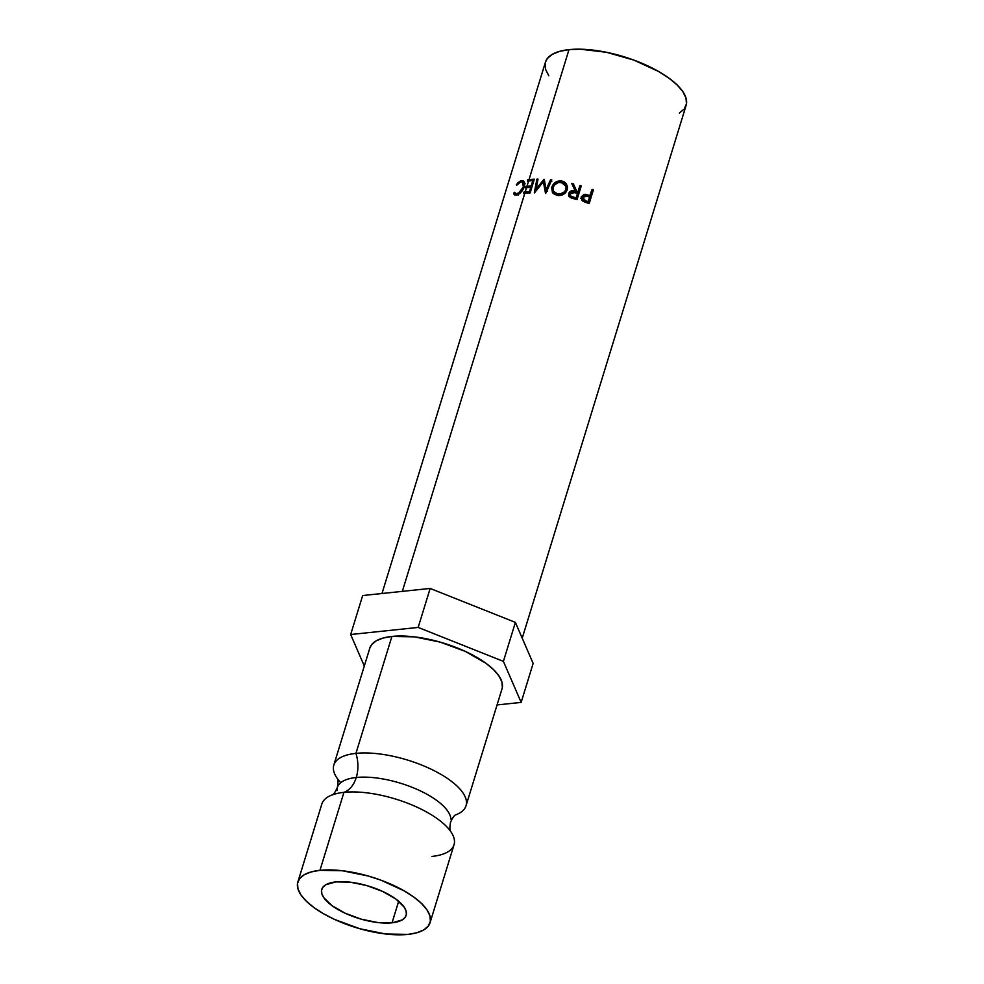 <?xml version="1.0" encoding="UTF-8"?>
<svg xmlns="http://www.w3.org/2000/svg" width="984" height="984" viewBox="0 0 984 984"><rect width="100%" height="100%" fill="white"/><g stroke="black" fill="none" stroke-linecap="round" stroke-linejoin="round"><path stroke-width="1.48" d="M431.939 856.424A69.163 26.47 -162.9 0 0 448.052 828.147A69.163 26.47 -162.9 0 0 343.945 792.354A29.434 20.233 84 0 0 356.269 777.483A59.2 22.657 -162.9 0 0 336.983 790.644A59.2 22.657 17.1 0 1 356.269 777.483A29.434 20.233 -96 0 1 343.945 792.354A69.163 26.47 -162.9 0 0 329.763 795.958M340.759 782.674A69.163 26.47 17.1 0 1 333.822 765.072A69.163 26.47 17.1 0 1 355.937 753.375A29.434 20.233 -96 0 1 356.269 777.483A59.2 22.657 17.1 0 1 416.835 789.279A59.2 22.657 17.1 0 1 450.893 819.155A59.2 22.657 -162.9 0 0 416.835 789.279A59.2 22.657 -162.9 0 0 356.269 777.483A29.434 20.233 84 0 0 355.937 753.375A69.163 26.47 17.1 0 1 441.681 774.802A69.163 26.47 17.1 0 1 458.113 813.842M392.038 922.808L398.68 901.233L392.038 922.808L402.099 919.966L405.014 917.494L406.355 914.444L406.072 910.938L404.153 907.088L395.839 899.007L382.665 891.442L366.638 885.526L350.206 882.181L335.864 881.91A44.145 16.9 17.1 0 1 383.686 891.922A44.145 16.9 17.1 0 1 406.146 915.341A44.145 16.9 17.1 0 1 392.038 922.808A44.145 16.9 17.1 0 1 344.228 912.795A44.145 16.9 17.1 0 1 321.756 889.376A44.145 16.9 17.1 0 1 335.864 881.91L325.802 884.751L322.887 887.224L321.559 890.274L321.842 893.779L323.761 897.629L332.075 905.711L345.249 913.275L361.276 919.179L377.708 922.525L392.038 922.808M522.221 638.161L686.131 105.35A73.579 28.155 -162.9 0 0 648.69 66.309A73.579 28.155 -162.9 0 0 568.998 49.63L529.023 179.58A73.579 28.155 17.1 0 1 534.349 179.199L530.118 192.95A73.579 28.155 -162.9 0 0 524.792 193.331L402.333 591.372L524.792 193.331A73.579 28.155 -162.9 0 0 523.574 193.467L524.005 192.052A73.579 28.155 17.1 0 1 525.222 191.917L526.526 187.686A73.579 28.155 -162.9 0 0 525.308 187.821L525.739 186.419A73.579 28.155 17.1 0 1 526.957 186.283L528.58 180.995A73.579 28.155 -162.9 0 0 527.375 181.13L527.805 179.715A73.579 28.155 17.1 0 1 529.023 179.58L568.998 49.63A73.579 28.155 -162.9 0 0 545.48 62.078L381.989 593.5M513.746 193.885L514.534 192.286L516.194 193.737L518.863 192.852L523.34 186.911L523.709 184.66L522.16 182.003L519.65 182.397L516.711 185.226L517.412 183.147L521.065 180.601L523.882 181.228L524.693 183.147L524.275 186.862L521.016 192.261L516.625 195.053L514.607 194.967L513.746 193.885M531.2 185.951L532.824 180.662A73.579 28.155 -162.9 0 0 528.58 180.995L526.957 186.283A73.579 28.155 17.1 0 1 531.2 185.951L532.061 186.64L531.2 185.951A73.579 28.155 17.1 0 0 526.957 186.283A73.579 28.155 17.1 0 0 525.739 186.419L525.308 187.821A73.579 28.155 17.1 0 1 526.526 187.686L525.222 191.917A73.579 28.155 17.1 0 1 529.466 191.585L530.77 187.354A73.579 28.155 -162.9 0 0 526.526 187.686A73.579 28.155 17.1 0 1 530.77 187.354L529.466 191.585L530.314 192.286L529.466 191.585A73.579 28.155 17.1 0 0 525.222 191.917A73.579 28.155 17.1 0 0 524.005 192.052L523.574 193.467A73.579 28.155 17.1 0 1 524.792 193.331A73.579 28.155 17.1 0 1 530.118 192.95L534.349 179.199A73.579 28.155 17.1 0 0 529.023 179.58A73.579 28.155 17.1 0 0 527.805 179.715L527.375 181.13A73.579 28.155 17.1 0 1 528.58 180.995A73.579 28.155 17.1 0 1 532.824 180.662L531.2 185.951M430.057 922.697L454.042 844.727A69.163 26.47 -162.9 0 0 418.852 808.036A69.163 26.47 -162.9 0 0 343.945 792.354L319.948 870.323L343.945 792.354A69.163 26.47 -162.9 0 0 321.829 804.051L297.844 882.021A69.163 26.47 17.1 0 1 319.948 870.323A69.163 26.47 17.1 0 1 394.867 886.006A69.163 26.47 17.1 0 1 430.057 922.697A69.163 26.47 17.1 0 1 407.954 934.394A69.163 26.47 17.1 0 1 333.047 918.712A69.163 26.47 17.1 0 1 297.844 882.021M337.352 778.578A69.163 26.47 17.1 0 1 355.937 753.375A69.163 26.47 17.1 0 1 430.844 769.058A69.163 26.47 17.1 0 1 466.035 805.748L502.024 688.8A69.163 26.47 -162.9 0 0 466.822 652.109A69.163 26.47 -162.9 0 0 391.915 636.427L355.937 753.375L391.915 636.427A69.163 26.47 -162.9 0 0 369.812 648.124L333.822 765.072M466.035 805.748A69.163 26.47 17.1 0 1 455.531 814.936M319.948 870.323L342.42 870.754L368.151 875.994L381.042 880.2L404.35 890.963L413.895 897.113L421.521 903.46L426.933 909.769L429.934 915.796L430.389 921.295L428.286 926.079L423.723 929.941L416.859 932.758L407.954 934.394L385.494 933.964L359.75 928.724L334.646 919.462L323.552 913.755L314.007 907.605L306.381 901.258L300.969 894.948L297.98 888.921L297.525 883.423L299.616 878.638L304.191 874.776L311.055 871.959L319.948 870.323M521.151 702.404L533.144 663.413L521.151 702.404L503.402 661.371L418.163 627.423L350.673 634.52L364.301 666.02L350.673 634.52L362.666 595.541L350.673 634.52L418.163 627.423L430.156 588.444L418.163 627.423L503.402 661.371L515.395 622.392L503.402 661.371L521.151 702.404L497.055 704.938L521.151 702.404M362.666 595.541L430.156 588.444L515.395 622.392L533.144 663.413L515.395 622.392L430.156 588.444L362.666 595.541M502.344 687.398L501.889 681.9L498.888 675.873L493.476 669.563L485.862 663.216L465.211 651.359L440.119 642.097L414.375 636.857L391.915 636.427L383.01 638.062L376.146 640.867L371.583 644.741L369.775 648.21M536.182 189.026L543.967 179.273A73.579 28.155 17.1 0 1 544.238 179.285L546.132 189.568L550.523 179.777A73.579 28.155 17.1 0 1 551.79 179.912L545.702 193.467A73.579 28.155 -162.9 0 0 545.53 193.454L543.352 181.745L534.484 192.876A73.579 28.155 -162.9 0 0 534.324 192.876L536.87 179.137A73.579 28.155 17.1 0 1 538.014 179.125L536.182 189.026L536.944 189.74L536.182 189.026L538.014 179.125A73.579 28.155 17.1 0 0 536.87 179.137L534.324 192.876A73.579 28.155 17.1 0 1 534.484 192.876L543.352 181.745L544.939 183.467L543.352 181.745L545.53 193.454A73.579 28.155 17.1 0 1 545.702 193.467L551.79 179.912A73.579 28.155 17.1 0 0 550.523 179.777L546.132 189.568L544.238 179.285A73.579 28.155 17.1 0 0 543.967 179.273L536.182 189.026M581.273 185.89L577.042 199.641A73.579 28.155 -162.9 0 0 574.041 198.805L569.625 196.972L568.592 194.721L569.133 192.63L571.335 190.921L575.222 191.093L571.667 183.368A73.579 28.155 17.1 0 1 573.328 183.774L576.882 191.548A73.579 28.155 17.1 0 1 577.977 191.855L579.933 185.509A73.579 28.155 17.1 0 1 581.273 185.89A73.579 28.155 17.1 0 0 579.933 185.509L577.768 193.258A69.901 26.753 -162.9 0 0 576.735 192.975L576.882 191.548L573.463 185.263A69.901 26.753 -162.9 0 0 572.43 185.017A69.901 26.753 -162.9 0 1 573.463 185.263L576.735 192.975L576.882 191.548A73.579 28.155 17.1 0 1 577.977 191.855L579.933 185.509L577.768 193.258A69.901 26.753 -162.9 0 0 576.735 192.975L573.328 183.774A73.579 28.155 17.1 0 0 571.667 183.368L575.222 191.093C572.159 190.06 570.007 190.859 568.764 193.491L568.617 195.053L570.708 197.722L574.041 198.805A73.579 28.155 17.1 0 1 577.042 199.641L581.273 185.89M558.887 195.558L554.509 194.438L552.479 192.495L551.667 187.772L553.229 184.352L555.591 182.225L561.667 180.945L564.484 182.003L566.538 184.07L567.461 188.94L565.861 192.31L563.475 194.328L558.887 195.558M593.389 189.863L589.158 203.614A73.579 28.155 -162.9 0 0 586.292 202.593L581.987 200.416L581.236 196.874L584.102 194.352L589.084 195.361A73.579 28.155 17.1 0 1 590.129 195.73L592.085 189.383A73.579 28.155 17.1 0 1 593.389 189.863L592.516 191.044A69.901 26.753 -162.9 0 0 591.667 190.748A69.901 26.753 -162.9 0 1 592.516 191.044L588.703 203.442L593.389 189.863A73.579 28.155 17.1 0 0 592.085 189.383L589.318 196.948A69.901 26.753 -162.9 0 0 588.321 196.603L589.084 195.361L585.271 194.328L581.236 196.874L583.008 201.253L586.292 202.593A73.579 28.155 17.1 0 1 589.158 203.614L593.389 189.863M545.443 62.176L547.362 58.474L552.221 54.366L559.527 51.377L568.998 49.63L580.252 49.2L606.402 52.275L633.979 60.135L658.788 71.586L668.936 78.13L677.054 84.882L682.81 91.598L685.983 98.006L686.475 103.861L684.249 108.941L679.39 113.062M548.801 75.829L545.616 69.421L545.136 63.566M580.806 198.215L585.271 194.328L584.693 195.619L588.321 196.603L589.084 195.361A73.579 28.155 17.1 0 1 590.129 195.73L589.318 196.948A69.901 26.753 -162.9 0 0 588.321 196.603L583.598 195.656L580.806 198.215M581.974 199.223L582.565 197.28L587.14 196.222L589.699 197.144L587.473 202.938A69.901 26.753 -162.9 0 0 584.927 202.052L582.048 199.838M582.134 198.473L584.927 202.052L585.603 200.797A73.579 28.155 17.1 0 1 588.284 201.732L587.473 202.938A69.901 26.753 -162.9 0 0 584.927 202.052L585.603 200.797L582.565 197.28L582.073 198.608M551.852 187.046L552.947 188.719L551.852 187.046L552.332 192.261L557.338 195.422C562.196 195.902 565.517 193.983 567.276 189.666L567.436 186.148L561.667 180.945C556.833 180.613 553.562 182.643 551.852 187.046M561.889 182.507L561.667 180.945L562.381 182.569L567.559 186.849M552.959 193.135L552.86 189.014M552.947 188.719L552.602 191.585M566.981 185.632L565.05 183.59L560.917 182.446M558.42 195.619L557.707 194.008L558.42 195.619L554.472 192.975L557.879 195.496M565.812 192.163L564.951 193.381M566.403 187.821L566.329 190.933L566.034 186.456M565.935 189.371L566.329 190.933L565.935 189.371C564.398 192.901 561.655 194.438 557.707 194.008L553.5 191.29L553.131 187.218C554.521 183.614 557.239 182.003 561.286 182.372L566.034 186.394L565.935 189.371L566.144 187.022L563.586 183.208L558.727 182.372L554.299 184.992L552.873 188.645L553.721 191.634L557.707 194.008L560.277 194.008L564.533 191.818L565.935 189.371M565.382 192.852L566.329 190.933M568.801 195.755L568.764 193.491L568.961 195.004L571.089 192.544M574.004 192.298L575.16 192.544L575.222 191.093L575.16 192.544L573.315 192.212M580.855 187.243A69.901 26.753 -162.9 0 0 579.724 186.911A69.901 26.753 -162.9 0 1 580.855 187.243M571.446 192.409L569.379 194.045L568.777 196.234M570.142 195.927L570.24 195.312C570.093 197.157 571.101 198.227 573.266 198.522L573.328 197.083A73.579 28.155 17.1 0 1 576.132 197.845L577.547 193.27L575.923 199.26A69.901 26.753 -162.9 0 0 573.266 198.522L573.328 197.083C571.052 196.812 569.982 195.718 570.105 193.811L574.804 192.495L577.547 193.27L575.923 199.26A69.901 26.753 -162.9 0 0 573.266 198.522L570.904 197.563L570.228 195.361M570.019 194.635L570.105 193.811L570.843 196.074L573.328 197.083A73.579 28.155 17.1 0 1 576.132 197.845L577.547 193.27L572.061 192.175L570.105 193.811M547.473 191.265L546.132 189.568L547.473 191.265M544.226 182.692L544.73 182.04L544.226 182.692M537.854 179.998L536.87 179.137L537.854 179.998M546.317 192.101L544.939 183.467L546.317 192.101M551.778 181.474L550.523 179.777L551.778 181.474M525.677 193.245L524.005 192.052L525.677 193.245M531.618 188.055L530.77 187.354L531.618 188.055M527.424 187.6L525.739 186.419L527.424 187.6M533.685 181.351L532.824 180.662L533.685 181.351M529.478 180.896L527.805 179.715L529.478 180.896M518.347 194.365L515.358 193.528L514.534 192.286L513.623 193.331L514.583 194.955L516.625 195.053C519.946 194.045 522.492 191.314 524.275 186.862L524.435 182.163L523.414 180.822L521.065 180.601L516.293 184.635L516.711 185.226L520.634 182.003L522.602 182.188L523.34 186.911C521.877 190.576 519.798 192.815 517.117 193.627L518.347 194.365M524.091 187.403L523.34 186.911L524.091 187.403M516.908 184.967L516.293 184.635L516.908 184.967M523.045 182.495L523.808 182.237L521.065 180.601L524.423 182.126L522.652 182.692M516.575 195.066L513.623 193.331L516.551 194.918L517.436 193.873L516.551 194.918M517.744 194.672L517.436 193.873M523.377 183.639L524.128 183.541M589.699 197.144L585.775 195.828L583.266 196.234L582.565 198.522L585.603 200.797A73.579 28.155 17.1 0 1 588.284 201.732L589.699 197.144M333.232 794.555L332.161 794.986C333.514 794.605 335.249 792.108 337.352 787.495C338.213 782.489 338.176 779.451 337.266 778.381M449.959 830.459L450.611 831.431C449.7 830.348 449.663 827.31 450.524 822.304C452.628 817.692 454.362 815.195 455.715 814.814M582.589 197.23L582.11 198.534M554.484 193.012L553.475 191.24M570.019 194.549L570.142 196.087M518.248 195.164L515.358 193.528M525.149 183.823L522.566 182.2"/></g></svg>
